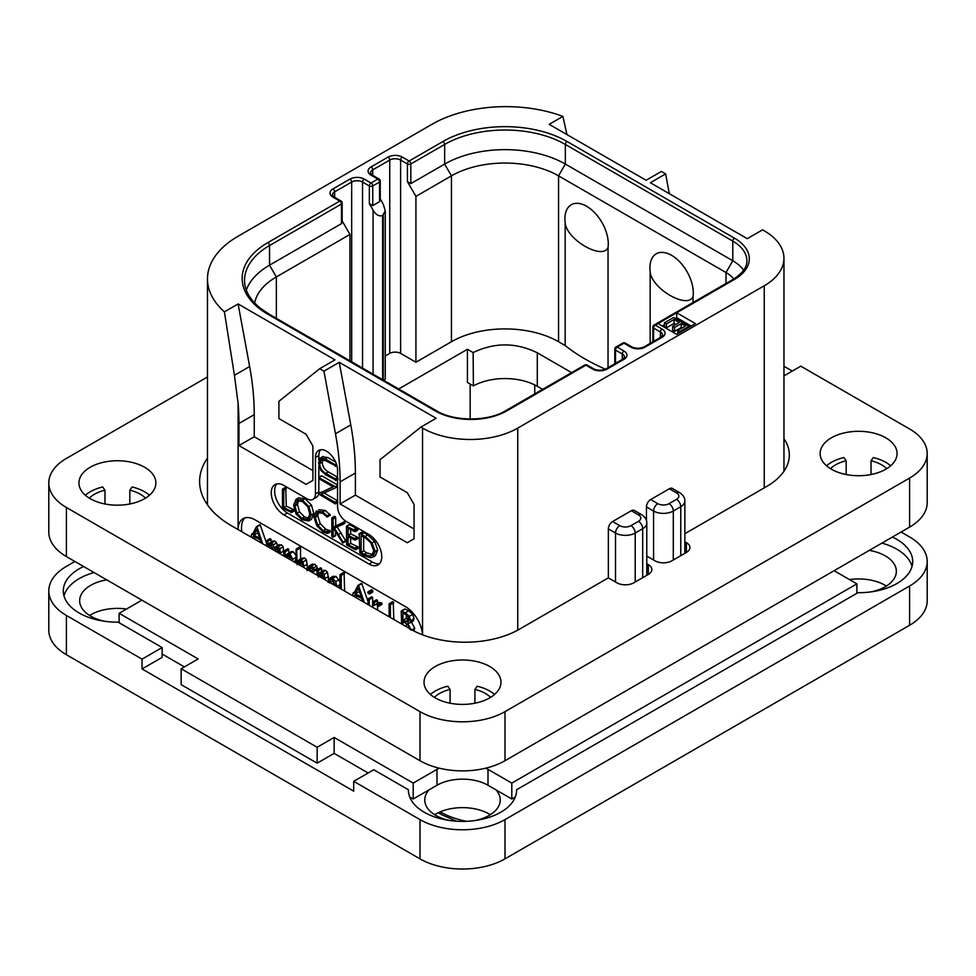 <?xml version="1.0" encoding="UTF-8"?>
<svg xmlns="http://www.w3.org/2000/svg" width="976" height="976" viewBox="0 0 976 976"><rect width="100%" height="100%" fill="white"/><g stroke="black" fill="none" stroke-linecap="round" stroke-linejoin="round"><path stroke-width="1.46" d="M764.245 230.812L762.549 229.836L747.25 238.669L650.345 182.719L665.644 173.887L661.399 171.434L646.1 180.267L549.195 124.33L562.896 116.412A104.578 60.378 0 0 0 431.904 124.33L238.107 236.216A104.578 60.378 0 0 0 207.473 278.904A104.578 60.378 0 0 0 224.407 311.844L238.107 303.939L335 359.876L319.701 368.708L323.947 371.173L339.245 362.328L436.15 418.277L420.851 427.11L422.547 428.098A67.32 38.869 0 0 0 517.756 428.098L764.245 285.773A67.32 38.869 0 0 0 783.96 258.298A67.32 38.869 0 0 0 764.245 230.812M669.292 193.663L665.644 173.887M562.896 116.412L566.946 134.578M657.995 323.568L676.697 334.365L695.4 323.568L676.697 312.771L655.274 325.13A2.403 1.391 120 0 0 653.578 328.082L660.374 332.011A7.698 4.441 180 0 1 662.631 335.146L660.874 337.184L643.879 347.005C639.927 348.652 635.962 348.652 631.997 347.005L625.201 343.076A2.403 2.403 0 0 0 622.798 343.076L616.002 347.005A2.403 1.391 60 0 1 617.198 347.127A2.403 1.391 120 0 0 615.502 350.067L622.298 353.995A7.698 4.441 180 0 1 624.555 357.131L622.798 359.168L605.791 368.989C601.838 370.636 597.885 370.636 593.92 368.989L587.125 365.061A2.403 2.403 0 0 0 584.722 365.061L505.495 410.798C488.11 421.632 453.889 421.632 436.504 410.798L269.059 314.126L260.421 308.294C249.734 299.437 244.451 290.14 244.549 280.38A85.351 49.276 180 0 1 269.547 245.537L341.466 204.021A2.403 1.391 0 0 0 342.161 203.045A2.403 2.403 0 0 0 340.966 200.958L334.158 197.03L332.413 194.993A7.698 4.441 180 0 1 334.658 191.857L351.665 182.036A7.698 4.441 180 0 1 362.535 182.036L362.535 368.098M319.701 368.708L278.904 401.307L278.904 418.57L306.098 434.271L312.906 446.056L312.906 480.412L306.098 484.328L238.949 445.568L238.949 423.486A240.413 138.799 -120 0 0 238.107 403.381L234.423 375.309L249.636 366.525A240.413 138.799 60 0 1 254.248 414.654L254.248 436.736L312.906 470.591M249.636 366.525L238.107 303.939M238.949 445.568L254.248 436.736M420.851 427.11L380.054 459.696L380.054 476.971L407.248 492.673L414.056 504.458L414.056 538.801L407.248 542.729L340.099 503.958L340.099 481.876A240.413 138.799 -120 0 0 335.476 433.759L323.947 371.173M238.107 403.381L238.107 529.578A24.046 13.884 60 0 1 243.085 518.671A24.046 13.884 60 0 1 255.102 519.866L405.552 606.718A24.046 13.884 60 0 1 422.51 634.803M276.842 483.913A18.032 10.407 -120 0 0 276.135 498.663A18.032 10.407 -120 0 0 287.408 512.998L284.004 514.95A18.032 10.407 60 0 1 272.219 499.065A18.032 10.407 60 0 1 274.988 484.621A18.032 10.407 60 0 1 284.004 485.511L306.952 498.76A12.017 6.942 -120 0 0 312.967 499.358A12.017 6.942 -120 0 0 315.455 493.856L315.455 457.537A15.628 9.028 60 0 1 318.688 450.387A15.628 9.028 60 0 1 330.73 454.572A15.628 9.028 60 0 1 337.55 470.298L337.55 506.617A12.017 6.942 -120 0 0 346.053 521.33L369.001 534.58A18.032 10.407 60 0 1 380.786 550.476A18.032 10.407 60 0 1 378.017 564.921A18.032 10.407 60 0 1 369.001 564.03L372.405 562.066A18.032 10.407 -120 0 0 379.554 563.664M284.004 514.95L369.001 564.03M234.423 375.309L224.407 311.844M244.903 517.902A24.046 13.884 -120 0 0 241.828 531.737M284.04 556.1L283.138 546.719L281.381 544.815L278.636 544.913M277.55 546.34L276.659 542.876L274.951 541.094L272.658 540.997L267.656 544.815L267.656 541.436L266.668 540.631L266.375 545.901M271.06 541.924L271.06 539.472L270.071 538.667L266.375 540.96M271.06 548.61L271.584 544.352M277.526 552.343L278.05 548.085M266.375 542.619L260.104 524.722L256.298 526.93L252.503 534.421L251.54 534.384L251.137 537.105M254.358 538.972L255.212 537.276M295.874 555.283L293.215 551.684L290.872 551.708L285.517 555.673L284.931 550.83L284.248 551.013L284.248 556.222M288.92 552.831L288.335 548.866L284.248 551.013M294.301 562.03L295.874 559.321M307.379 568.154L306.427 559.956L304.61 557.991L302.279 558.126L299.01 560.017M303.987 567.617L303.024 561.92L301.206 559.956L298.888 560.09L302.279 558.126M300.547 559.126L300.547 547.987L299.51 547.146L296.118 549.11L295.874 562.932M300.547 565.629L301.206 561.285M311.942 572.217L316.566 569.911L317.468 568.081L314.906 564.165L311.783 564.543M328.509 579.854L327.546 572.363L325.728 570.411L323.398 570.301L318.274 574.376L318.274 570.716L316.993 570.082L316.993 575.132M321.665 571.302L321.202 568.02L316.993 570.082M321.665 577.829L322.312 573.681M339.929 581.794L336.025 576.352L332.84 576.535M339.184 587.942L339.929 586.686M344.626 591.078L344.089 572.717L339.929 574.815L339.929 588.369M367.989 601.338L361.693 583.367L357.875 585.576L354.081 593.066L353.117 593.03L352.714 595.75M355.935 597.617L356.801 595.921M369.379 594.018L372.771 592.054L372.771 590.553L371.429 589.797L368.025 591.761L368.025 593.213L369.379 594.018L369.379 592.517L367.757 592.322M372.661 607.267L372.661 597.678L371.99 596.934L367.989 599.191L367.989 604.571M377.48 605.913L382.067 604.107L381.543 602.778L378.529 602.57L374.186 605.352L374.186 602.631L372.905 602.058L372.905 607.414M377.578 603.119L377.09 599.959L372.905 602.058M377.578 610.11L377.578 605.95M393.816 619.479L393.243 601.838L389.095 603.961L389.095 616.759M413.873 630.96L414.702 628.288L411.262 621.639M411.311 630.252L407.858 623.603L413.202 621.065L414.068 618.711L412.702 614.368L408.749 610.756L405.235 609.085L401.185 611.208L401.636 623.993M280.637 554.136L279.746 548.683L277.989 546.78L275.659 546.633L274.134 548.475L273.268 544.84L271.548 543.059L269.254 542.961M274.415 550.549L276.354 547.902L277.77 547.902L279.368 553.404M277.526 549.232L274.829 550.781M267.936 546.804L269.876 544.169L271.316 544.169L272.841 549.634M271.06 545.486L268.363 547.048M270.559 538.789L267.156 540.753M252.491 537.886L253.309 536.275L260.128 539.838L261.178 542.9M252.943 533.555L251.54 534.384M260.446 525.161L256.298 526.93M262.715 543.791L257.042 527.125M259.616 538.191L253.797 535.165L256.712 529.419L259.616 538.191M258.128 533.689L257.2 533.213L253.797 535.165M257.2 533.213L257.664 532.298M292.544 561.005L292.702 559.309L289.823 553.648L287.469 553.66M285.931 557.186L287.981 554.978L289.75 554.905L291.202 560.236M288.92 558.919L289.591 554.832M288.92 555.893L286.297 557.406M297.143 564.714L298.851 561.895L300.986 561.127L302.243 562.652L302.706 566.885M300.413 560.98L299.681 561.212M300.547 562.762L298.058 564.189M299.986 547.231L296.118 549.11M298.888 560.09L297.143 562.066L296.582 549.183M313.162 571.875L314.065 570.045L313.467 568.008L311.503 566.129L308.379 566.495L307.025 570.618M312.418 564.03L308.379 566.495M310.49 567.129L309.441 567.739L311.454 567.373L312.771 569.411L311.612 570.838L308.428 570.179L309.953 567.312M312.601 568.581L311.917 567.69M311.832 568.215L308.428 570.179M325.106 579.805L324.154 574.327L322.324 572.375L319.994 572.265M318.274 577.158L319.847 574.278L322.104 573.546L323.837 579.073M321.446 573.351L320.665 573.571M321.665 575.193L319.396 576.511M336.854 586.588L335.707 581.623L332.621 578.317L329.437 578.5L328.095 582.245M333.328 576.169L329.437 578.5M329.412 582.953L330.352 579.903L332.609 579.585L335.561 585.844M333.621 584.807L332.914 579.781M341.222 589.114L341.222 575.45L339.929 574.815M344.089 572.717L340.685 574.681M354.068 596.531L354.886 594.921L361.706 598.483L362.767 601.545M354.52 592.2L353.117 593.03M362.023 583.807L357.875 585.576M364.292 602.436L358.619 585.771M361.193 596.836L355.386 593.811L358.29 588.064L361.193 596.836M359.705 592.334L358.778 591.859L355.386 593.811M358.778 591.859L359.241 590.944M369.257 605.303L369.257 599.63L367.989 599.191M378.249 606.255L378.151 604.742L375.126 604.534M390.412 617.515L390.412 604.669L389.095 603.961M413.202 621.065L409.798 623.03L410.664 620.675L409.298 616.332L405.345 612.721L401.185 611.208M409.286 619.845L407.773 622.151L402.954 620.285L402.954 612.818L407.517 615.832L409.286 619.845M402.954 624.762L402.954 621.663L405.308 622.92L408.2 625.421L409.871 629.483M409.286 619.882L406.358 618.32L406.358 614.746M406.358 618.32L402.954 620.285M406.358 626.726L406.358 623.615M631.313 510.741A6.015 3.465 -60 0 1 634.315 510.436L641.452 514.559A6.015 3.465 -60 0 0 638.45 514.852L631.313 510.741L612.611 521.526L619.748 525.649A7.93 4.575 0 0 0 630.972 525.649L638.45 521.33A6.015 3.465 60 0 1 642.696 528.699A13.945 8.052 0 0 0 646.783 523.002C646.917 519.842 645.136 517.024 641.452 514.559M646.783 563.738L648.308 564.616A12.017 6.942 180 0 1 651.834 569.52A12.017 6.942 180 0 1 648.308 574.437L633.863 582.782A12.017 6.942 180 0 1 616.856 582.782L608.353 577.865L608.353 528.894A6.015 3.465 -60 0 1 612.611 521.526M669.39 488.744A6.015 3.465 -60 0 1 672.391 488.451L679.528 492.575A6.015 3.465 -60 0 0 676.527 492.868L669.39 488.744L650.687 499.541L657.824 503.665A6.015 3.465 120 0 0 653.578 511.034L653.578 560.004M646.441 520.586L646.441 506.91A6.015 3.465 -60 0 1 650.687 499.541M474.873 820.572A37.747 21.789 0 0 0 500.249 799.978A37.747 21.789 0 0 0 495.881 789.804L511.802 799.002L511.802 783.094L856.891 583.855L834.114 570.704M511.802 783.094L488 769.356A36.063 20.825 0 0 0 485.78 768.173M439.224 768.173A36.063 20.825 0 0 0 437.004 769.356L437.004 785.253L413.202 799.002L413.202 783.094L437.004 769.356M119.109 622.725L119.109 613.306L198.152 658.946L181.158 668.755L317.151 747.274L334.146 737.453L413.202 783.094M119.109 613.306L141.886 600.155M94.086 572.558A54.095 31.232 0 0 0 63.977 595.836M912.023 566.385A54.095 31.232 0 0 0 881.914 543.107M83.643 566.519A54.095 31.232 180 0 0 63.306 590.919A54.095 31.232 180 0 0 118.108 622.151L162.114 647.552L162.114 657.373L142.057 668.95L353.702 791.146L353.702 781.325L419.997 819.608A60.109 34.697 0 0 0 504.995 819.608L909.595 586.015A60.109 34.697 0 0 0 927.2 561.481A60.109 34.697 0 0 0 909.595 536.946L901.092 532.03M106.701 579.842A37.747 21.789 0 0 0 79.654 600.74A37.747 21.789 0 0 0 90.719 616.149A37.747 21.789 0 0 0 105.03 621.322M162.114 654.03L184.379 666.889M181.158 668.755L181.158 684.652L317.151 763.171L334.146 753.362L368.147 772.992M409.713 796.989L413.202 799.002M429.123 789.804A37.747 21.789 0 0 0 424.755 799.978A37.747 21.789 0 0 0 435.808 815.387A37.747 21.789 0 0 0 450.119 820.572M511.802 799.002L515.291 796.989M870.97 591.883A37.747 21.789 0 0 0 896.346 571.289A37.747 21.789 0 0 0 885.281 555.881A37.747 21.789 0 0 0 869.299 550.391M162.114 647.552L142.057 659.142L142.057 668.95M74.908 561.481L66.405 566.385A60.109 34.697 0 0 0 48.8 590.919A60.109 34.697 0 0 0 66.405 615.466L142.057 659.142M66.405 615.466L66.405 654.725L419.997 858.868A60.109 34.697 180 0 0 504.995 858.868L909.595 625.274A60.109 34.697 180 0 0 927.2 600.74L927.2 561.481M516.585 790.572L516.585 789.755A54.095 31.232 180 0 1 516.597 790.17A54.095 31.232 180 0 1 462.502 821.389A54.095 31.232 180 0 1 408.407 790.17A54.095 31.232 180 0 1 408.407 789.755L373.759 769.747L353.702 781.325M892.357 537.081A54.095 31.232 180 0 1 912.694 561.481A54.095 31.232 180 0 1 857.892 592.713L516.585 789.755M66.405 654.725A60.109 34.697 180 0 1 48.8 630.179L48.8 590.919M490.33 814.704A37.747 21.789 0 0 0 489.196 814.008A37.747 21.789 0 0 0 434.674 814.704M886.428 586.015A37.747 21.789 0 0 0 885.281 585.332A37.747 21.789 0 0 0 849.498 579.585M126.502 609.036A37.747 21.789 0 0 0 89.572 615.466M398.696 388.973L467.431 349.286L473.128 352.568L473.384 385.898L467.431 382.458L467.431 349.286M571.619 372.625L537.3 352.812L537.3 386.289A45.677 26.376 0 0 0 473.384 385.898M537.3 386.289L542.632 389.363M372.747 205.594L379.542 201.666L379.542 182.036L372.747 185.965A2.403 1.391 180 0 1 369.343 185.965A2.403 1.391 120 0 1 371.039 183.012L377.846 179.096L371.039 175.168A10.102 5.832 180 0 1 371.039 166.92L388.045 157.112A10.102 5.832 180 0 1 402.319 157.112L409.115 161.028L442.945 141.496A87.755 50.667 180 0 1 567.044 141.496L734.501 238.181A50.484 29.146 180 0 1 734.501 279.404A2.403 1.391 -120 0 0 733.293 279.282L654.079 325.02A2.403 1.391 60 0 1 655.274 325.13L662.082 329.058A10.102 5.832 180 0 1 662.082 337.306L645.075 347.127A10.102 5.832 180 0 1 630.801 347.127L623.993 343.198L617.198 347.127L623.993 351.043A10.102 5.832 180 0 1 623.993 359.29L606.999 369.111A10.102 5.832 180 0 1 592.725 369.111L585.917 365.183L506.703 410.92A50.484 29.146 180 0 1 435.296 410.92L267.851 314.235A87.755 50.667 180 0 1 267.851 242.597L339.758 201.08L332.962 197.152A10.102 5.832 180 0 1 332.962 188.905L349.957 179.096A10.102 5.832 180 0 1 364.243 179.096L371.039 183.012A2.403 1.391 60 0 1 372.747 185.965L372.747 205.594L369.343 203.63L373.076 210.108C375.797 214.769 378.969 216.611 382.604 215.598L385.252 210.853L385.252 378.334A6.734 3.892 180 0 1 384.08 380.53M605.425 369.184A192.333 111.044 180 0 1 565.165 345.541L558.553 341.722A75.725 43.725 0 0 0 451.449 341.722L415.922 362.242L400.624 353.41A7.698 4.441 0 0 0 389.741 353.41L385.252 355.996M537.3 352.812C516.023 342.369 494.637 342.283 473.128 352.568M379.042 178.974A2.403 1.391 -60 0 0 377.846 179.096A2.403 1.391 -120 0 1 379.542 182.036A2.403 1.391 0 0 0 380.25 181.06A2.403 2.403 0 0 0 379.042 178.974L372.246 175.046L370.49 173.008A7.698 4.441 180 0 1 372.747 169.861L389.741 160.052A7.698 4.441 180 0 1 400.624 160.052L407.419 163.98L407.419 181.646L410.823 183.61L444.653 164.078A85.351 49.276 180 0 1 565.348 164.078L732.793 260.751A48.08 27.755 180 0 1 743.614 270.328M410.823 183.61L410.823 163.98A2.403 1.391 60 0 0 409.115 161.028A2.403 1.391 120 0 0 407.419 163.98A2.403 1.391 180 0 0 410.823 163.98L444.653 144.448A85.351 49.276 180 0 1 565.348 144.448L732.793 241.121A48.08 27.755 180 0 1 746.884 260.751C746.823 263.325 747.201 270.303 733.293 279.282M654.079 325.02A2.403 2.403 0 0 0 652.871 327.094A2.403 1.391 0 0 0 653.578 328.082L653.578 341.405M622.798 343.076A2.403 1.391 -120 0 1 623.993 343.198A2.403 1.391 -60 0 1 625.201 343.076M616.002 347.005A2.403 2.403 0 0 0 614.795 349.079A2.403 1.391 0 0 0 615.502 350.067L615.502 363.389M584.722 365.061A2.403 1.391 -120 0 1 585.917 365.183A2.403 1.391 -60 0 1 587.125 365.061M342.161 203.045L342.161 222.101L341.466 223.65L341.466 204.021A2.403 1.391 -120 0 0 339.758 201.08A2.403 1.391 -60 0 1 340.966 200.958M349.957 360.839L349.957 234.447L342.161 220.942M254.638 303.011A75.725 43.725 180 0 1 276.354 276.94L349.957 234.447M246.318 290.055A85.351 49.276 180 0 1 269.547 265.167L341.466 223.65M415.922 362.242L415.922 196.371L451.449 175.851A75.725 43.725 180 0 1 558.553 175.851L725.998 272.524A38.467 22.204 180 0 1 733.781 279.002M650.162 343.369L650.162 271.804A30.671 17.702 60 0 1 649.906 267.863A30.671 17.702 60 0 1 671.598 255.334A30.671 17.702 60 0 1 693.289 292.898A30.671 17.702 60 0 1 693.033 296.558C687.592 309.563 651.602 288.774 650.162 271.804M608.036 247.489C602.582 260.494 566.58 239.669 565.165 222.735A30.671 17.702 -120 0 1 564.909 218.783A30.671 17.702 -120 0 1 586.6 206.265A30.671 17.702 -120 0 1 608.292 243.829A30.671 17.702 -120 0 1 608.036 247.489L608.036 367.696M565.165 222.735L565.165 345.541M693.033 302.523L693.033 296.558M415.922 196.371L407.419 181.646M380.25 198.958L383.275 204.216L385.252 210.853M380.25 181.06L380.25 200.104L379.542 201.666M734.501 279.404L676.697 312.771L676.697 317.676L675.343 318.457M664.461 324.74L662.253 326.021M691.142 326.021L676.697 317.676M688.934 327.289L688.934 326.313L673.635 317.481L664.461 322.775L664.461 326.704L666.413 327.838L674.062 323.422L674.062 319.494L679.272 322.495L672.635 326.326L672.635 330.254L674.599 331.376L681.224 327.558L682.053 328.034M674.062 323.422L675.868 324.459M666.413 327.838L666.413 323.91L674.062 319.494M664.461 322.775L666.413 323.91M679.76 332.596L679.76 331.608L688.934 326.313M677.808 333.719L677.808 330.486L679.76 331.608M681.224 327.558L681.224 323.629L685.457 326.069L677.808 330.486M674.599 331.376L674.599 327.448L681.224 323.629M672.635 326.326L674.599 327.448M495.881 789.804L488 785.253A36.063 20.825 0 0 0 437.004 785.253M334.146 753.362L334.146 737.453M317.151 747.274L317.151 763.171M856.891 593.274L856.891 583.855M408.407 790.572L408.407 789.755M335.476 433.759L350.787 424.926L339.245 362.328M350.787 424.926A240.413 138.799 60 0 1 355.398 473.043L355.398 495.125L414.056 528.992M340.099 503.958L355.398 495.125M318.847 478.301L318.847 491.892A12.017 6.942 60 0 1 318.725 493.49M318.579 494.198A12.017 6.942 60 0 1 316.358 497.394L312.967 499.358M320.579 449.729A15.628 9.028 -120 0 0 318.847 455.572L318.847 460.111M318.847 465.735L318.847 477.276M287.408 512.998L372.405 562.066M337.55 477.215L328.412 471.945C324.337 469.578 322.3 466.296 322.3 462.112L322.678 459.574M335.659 462.063L327.765 457.512L322.434 456.866M337.55 500.773L324.117 493.014M337.55 484.95L321.775 475.849L318.749 477.63L319.323 478.899L333.231 486.926L318.481 493.856L335.146 503.848L335.049 502.262L321.25 494.307L335.585 487.817L335.476 486.707L318.749 477.63M332.926 486.756L318.481 493.856M290.946 512.534L294.02 510.875L293.532 509.582L286.297 506.202L285.736 487.744L282.43 489.379L282.479 508.203L291.47 512.351L290.982 511.058L283.748 507.679L283.748 490.086L282.43 489.379M308.684 520.952L311.222 514.938L308.928 506.581L302.462 500.176L295.972 499.358L293.605 505.312L295.887 513.742L301.816 519.708L308.684 520.952L311.442 519.378L313.772 513.474L311.478 505.104L305.012 498.699L298.522 497.894L296.167 499.248M295.972 499.358L298.522 497.894M327.424 533.482L327.18 531.835L323.141 530.627L317.737 525.173L315.199 517.39L317.334 512.595L322.751 513.278L327.155 517.048L330.352 515.072L327.802 516.536L322.751 511.924L316.309 511.082L313.784 516.585L316.712 525.6L323.141 532.018L327.424 533.482L329.973 532.018L330.217 530.92L325.691 529.151L320.287 523.697L317.749 515.926L318.725 512.144M330.352 515.072L325.301 510.448L318.664 509.728M345.968 541.241L343.418 542.717L334.524 528.175L344.796 523.295L344.491 521.843L333.145 527.211L333.145 518.976L331.816 518.122L331.816 536.275L333.145 536.873L333.145 527.918L342.771 542.998L345.968 541.241L337.074 526.711M335.695 525.747L335.695 517.5L335 516.45L331.816 518.122M332.511 537.129L335.695 535.397L335.061 535.653L335.695 531.883M350.652 543.376L348.103 544.852L348.103 536.727L354.837 539.96L357.924 538.423L357.411 537.142L350.652 533.835L348.103 535.312L348.103 528.236L354.691 531.578L357.777 529.87L357.179 528.638L349.42 524.746L346.443 526.418L346.663 544.962L355.301 549.683L358.363 547.975L357.936 546.792L350.652 543.376L350.652 537.947M350.652 533.835L350.652 529.529M372.856 557.137L375.406 555.661L377.688 549.988L374.674 541.424L367.732 535.007L363.206 532.188L359.18 533.726L359.79 552.77L364.341 555.795L370.538 557.699L372.856 557.137L375.138 551.464L372.124 542.9L365.183 536.471L360.656 533.665L359.083 534.116M359.79 533.848L362.34 532.371M323.154 456.451L320.604 457.915L318.554 462.746L320.872 470.444L325.618 474.787L335.805 479.985L335.293 478.85L325.862 473.409C321.836 471.103 319.799 467.821 319.75 463.588L321.092 459.806L325.594 460.721L335.61 465.808L335.146 464.71L325.215 458.988L320.226 458.098L322.775 456.622M335.219 466.284L336.769 465.137M337.55 478.301L335.671 479.387M337.55 478.972L335.378 480.436M337.55 486.426L335.854 487.402M337.55 486.682L335.585 487.817M335.146 503.848L337.55 502.25M286.297 506.202L283.748 507.679M293.215 509.423L290.665 510.899M297.277 500.749L302.462 501.566L307.916 506.995L309.807 514.145L307.708 519.378L301.913 518.366L296.899 513.278L294.996 506.019L297.131 500.834M308.88 518.293L304.463 516.902L299.449 511.802L297.546 504.555L298.558 500.395M330.217 530.92L327.668 532.384M344.491 521.843L333.145 527.211M344.931 522.367L342.381 523.831L341.942 523.319M342.247 524.771L342.381 523.831M344.796 523.295L342.576 524.576M355.301 549.683L355.386 548.268L348.103 544.852M356.826 528.455L354.276 529.931L346.443 526.418M357.179 528.638L354.276 529.931M357.594 529.163L355.044 530.639L354.63 530.102M354.691 531.578L355.044 530.639M354.837 539.96L354.861 538.618L348.103 535.312M357.558 546.609L355.008 548.073M363.206 532.188L360.656 533.665M363.584 532.481L361.035 533.957M363.67 532.945L361.12 534.421M373.735 550.732L371.758 555.612L369.953 556.1L364.072 554.319L361.108 552.306L361.108 535.665L365.317 537.849L370.709 542.741L373.735 550.732M372.832 554.6L366.622 552.843L363.658 550.842L363.658 536.934M363.658 550.842L361.108 552.306M927.2 453.511L927.2 502.591A60.109 34.697 180 0 1 909.595 527.125L504.995 760.719A60.109 34.697 180 0 1 419.997 760.719L66.405 556.576A60.109 34.697 180 0 1 48.8 532.03L48.8 482.961A60.109 34.697 0 0 0 66.405 507.496L419.997 711.638A60.109 34.697 0 0 0 504.995 711.638L909.595 478.057A60.109 34.697 0 0 0 927.2 453.511A60.109 34.697 0 0 0 909.595 428.976L800.796 366.159L783.96 375.882M608.353 577.865L519.452 629.203A76.933 44.42 180 0 1 410.652 629.203L231.3 525.649A108.19 62.464 180 0 1 199.616 481.485A108.19 62.464 180 0 1 207.473 458.122M684.859 541.753L686.384 542.632A12.017 6.942 180 0 1 689.91 547.536A12.017 6.942 180 0 1 686.384 552.453L671.939 560.785A12.017 6.942 180 0 1 654.933 560.785L646.783 556.088M783.96 438.688A76.933 44.42 180 0 1 789.328 454.987A76.933 44.42 180 0 1 766.794 486.39L684.859 533.701M207.473 376.98L66.405 458.427A60.109 34.697 0 0 0 48.8 482.961M831.393 437.809A38.467 22.204 180 0 1 873.313 433.002A38.467 22.204 180 0 1 897.066 453.511A38.467 22.204 180 0 1 885.793 469.224A38.467 22.204 180 0 1 843.874 474.031A38.467 22.204 180 0 1 820.133 453.511A38.467 22.204 180 0 1 831.393 437.809M90.207 467.26A38.467 22.204 180 0 1 132.126 462.441A38.467 22.204 180 0 1 155.867 482.961A38.467 22.204 180 0 1 144.607 498.663A38.467 22.204 180 0 1 102.687 503.482A38.467 22.204 180 0 1 78.934 482.961A38.467 22.204 180 0 1 90.207 467.26M435.296 666.498A38.467 22.204 180 0 1 477.215 661.679A38.467 22.204 180 0 1 500.969 682.2A38.467 22.204 180 0 1 489.696 697.901A38.467 22.204 180 0 1 447.777 702.72A38.467 22.204 180 0 1 424.035 682.2A38.467 22.204 180 0 1 435.296 666.498M783.96 366.256L792.292 371.075M826.538 465.784A38.467 22.204 180 0 1 831.393 462.343A38.467 22.204 180 0 1 843.874 457.537L846.18 460.745L846.18 474.531M886.696 468.675A32.452 18.739 180 0 0 871.019 460.745L873.313 457.537A38.467 22.204 180 0 1 890.661 465.784M830.491 468.675A32.452 18.739 180 0 1 846.18 460.745M871.019 460.745L871.019 474.531M85.339 495.235A38.467 22.204 180 0 1 90.207 491.794A38.467 22.204 180 0 1 102.687 486.975L104.981 490.184L104.981 503.982M145.509 498.126A32.452 18.739 180 0 0 129.82 490.184L132.126 486.975A38.467 22.204 180 0 1 149.462 495.235M89.304 498.126A32.452 18.739 180 0 1 104.981 490.184M129.82 490.184L129.82 503.982M430.44 694.473A38.467 22.204 180 0 1 435.296 691.032A38.467 22.204 180 0 1 447.777 686.213L450.082 689.422L450.082 703.22M490.599 697.364A32.452 18.739 180 0 0 474.922 689.422L477.215 686.213A38.467 22.204 180 0 1 494.564 694.473M434.393 697.364A32.452 18.739 180 0 1 450.082 689.422M474.922 689.422L474.922 703.22M238.949 423.486L254.248 414.654M422.547 428.098L422.547 634.815M281.381 544.815L277.989 546.78M283.138 546.719L279.746 548.683M284.04 550.842L280.637 552.806M271.06 539.472L267.656 541.436M274.951 541.094L271.548 543.059M276.659 542.876L273.268 544.84M293.215 551.684L289.823 553.648M295.874 557.479L292.702 559.309M288.92 549.647L285.517 551.611M307.379 564.165L303.987 566.129M300.547 547.987L297.143 549.939M304.61 557.991L301.206 559.956M306.427 559.956L303.024 561.92M314.906 564.165L311.503 566.129M316.858 566.043L313.467 568.008M317.468 568.081L314.065 570.045M328.509 576.511L325.106 578.475M321.665 568.752L318.274 570.716M325.728 570.411L322.324 572.375M327.546 572.363L324.154 574.327M339.111 579.659L335.707 581.623M339.929 584.697L336.854 586.478M336.025 576.352L332.621 578.317M332.816 580.988L329.973 582.623M344.626 573.485L341.222 575.45M372.771 590.553L369.379 592.517M372.771 592.054L369.44 593.981M372.088 589.858L368.696 591.822M372.661 597.678L369.257 599.63M381.543 602.778L378.151 604.742M377.578 600.667L374.186 602.631M393.816 602.704L390.412 604.669M414.702 628.288L411.909 629.91M408.749 610.756L405.345 612.721M412.702 614.368L409.298 616.332M414.068 618.711L410.664 620.675M408.663 619.565L405.26 621.529M517.756 428.098L517.756 630.154M764.245 285.773L764.245 487.866M638.45 521.33A7.93 4.575 0 0 0 638.45 514.852M630.972 525.649A6.015 3.465 60 0 1 635.217 533.018L642.696 528.699L642.696 577.67M657.824 503.665A7.93 4.575 0 0 0 669.048 503.665A6.015 3.465 60 0 1 673.294 511.034L673.294 560.004M646.441 506.91L653.578 511.034A13.945 8.052 0 0 0 673.294 511.034L680.772 506.715L680.772 555.686M608.353 528.894L615.502 533.018A13.945 8.052 0 0 0 635.217 533.018L635.217 581.989M669.048 503.665L676.527 499.346A7.93 4.575 0 0 0 676.527 492.868M619.748 525.649A6.015 3.465 120 0 0 615.502 533.018L615.502 581.989M419.997 819.608L419.997 858.868M504.995 819.608L504.995 858.868M909.595 586.015L909.595 625.274M466.528 821.304A67.32 38.869 180 0 1 440.396 811.959L440.2 811.837M456.622 821.206L441.64 814.704A6.015 3.465 -60 0 1 440.396 811.959L440.396 811.764M534.75 393.914L534.75 384.922M470.151 419.009L470.151 384.032M364.243 179.096A2.403 1.391 120 0 0 362.535 182.036L369.343 185.965L369.343 203.63M373.076 210.108L373.076 374.186M371.039 175.168A2.403 1.391 -60 0 1 372.246 175.046M371.039 166.92A2.403 1.391 60 0 1 372.747 169.861L372.747 175.338M388.045 157.112A2.403 1.391 60 0 1 389.741 160.052L389.741 353.41M402.319 157.112A2.403 1.391 120 0 0 400.624 160.052L400.624 353.41M442.945 141.496A2.403 1.391 60 0 1 444.653 144.448L444.653 164.078L451.449 175.851L451.449 341.722M567.044 141.496A2.403 1.391 120 0 0 565.348 144.448L565.348 164.078L558.553 175.851L558.553 341.722M734.501 238.181A2.403 1.391 120 0 0 732.793 241.121L732.793 260.751L725.998 272.524L725.998 283.491M662.082 329.058A2.403 1.391 120 0 0 660.374 332.011L660.374 338.282M662.082 337.306A2.403 1.391 -120 0 0 660.874 337.184M645.075 347.127A2.403 1.391 -120 0 0 643.879 347.005M630.801 347.127A2.403 1.391 -60 0 1 631.997 347.005M623.993 351.043A2.403 1.391 120 0 0 622.298 353.995L622.298 360.278M623.993 359.29A2.403 1.391 -120 0 0 622.798 359.168M606.999 369.111A2.403 1.391 -120 0 0 605.791 368.989M592.725 369.111A2.403 1.391 -60 0 1 593.92 368.989M506.703 410.92A2.403 1.391 -120 0 0 505.495 410.798M435.296 410.92A2.403 1.391 -60 0 1 436.504 410.798M267.851 314.235A2.403 1.391 -60 0 1 269.059 314.126M267.851 242.597A2.403 1.391 60 0 1 269.547 245.537L269.547 265.167L276.354 276.94L276.354 318.335M332.962 197.152A2.403 1.391 -60 0 1 334.158 197.03M332.962 188.905A2.403 1.391 60 0 1 334.658 191.857L334.658 197.323M349.957 179.096A2.403 1.391 60 0 1 351.665 182.036L351.665 361.815M383.275 380.067L383.275 215.208M382.604 215.598L382.604 379.676M488 769.356L488 785.253M676.527 499.346A6.015 3.465 60 0 1 680.772 506.715A13.945 8.052 0 0 0 684.859 501.017L684.859 553.331M340.099 481.876L355.398 473.043M318.847 491.892L315.455 493.856M315.455 457.537L318.847 455.572M327.765 457.512L325.215 458.988M336.403 463.978L335.146 464.71M322.3 462.112L319.75 463.588M328.412 471.945L325.862 473.409M337.55 477.545L335.293 478.85M337.55 485.499L335.476 486.707M337.55 500.822L335.049 502.262M293.532 509.582L290.982 511.058M286.297 488.61L283.748 490.086M311.478 505.104L308.928 506.581M313.772 513.474L311.222 514.938M305.012 498.699L302.462 500.176M304.463 516.902L301.913 518.366M299.449 511.802L296.899 513.278M297.546 504.555L294.996 506.019M325.301 510.448L322.751 511.924M329.876 514.181L327.326 515.645M317.749 515.926L315.199 517.39M320.287 523.697L317.737 525.173M325.691 529.151L323.141 530.627M329.034 530.273L326.484 531.749M329.729 530.358L327.18 531.835M345.809 540.582L343.259 542.058M335.695 517.5L333.145 518.976M343.894 521.904L341.344 523.38M341.136 532.957L338.587 534.433M357.936 546.792L355.386 548.268M356.386 528.26L353.837 529.736M357.118 536.995L354.569 538.471M357.411 537.142L354.861 538.618M357.741 546.694L355.191 548.17M374.674 541.424L372.124 542.9M377.688 549.988L375.138 551.464M367.732 535.007L365.183 536.471M372.503 554.636L369.953 556.1M366.622 552.843L364.072 554.319M909.595 527.125L909.595 478.057M686.384 552.453L686.384 542.632M648.308 574.437L648.308 564.616M66.405 556.576L66.405 507.496M419.997 760.719L419.997 711.638M504.995 760.719L504.995 711.638M207.473 278.904L207.473 504.86M275.659 546.633L279.051 544.669M266.521 540.68L269.925 538.715M251.637 534.104L253.089 533.274M256.481 526.662L259.884 524.698M284.37 550.696L287.774 548.732M317.115 569.801L320.506 567.837M340.038 574.596L343.442 572.631M353.214 592.749L354.666 591.92M358.058 585.307L361.462 583.343M369.404 593.994L372.808 592.029M368.001 591.773L371.405 589.809M368.123 598.849L371.527 596.885M378.566 606.316L381.97 604.364M373.027 601.753L376.431 599.789M389.217 603.644L392.62 601.68M401.295 611L404.686 609.036M646.783 523.002L646.783 575.315M441.64 814.704L438.236 812.74M614.795 363.792L614.795 349.079M652.871 341.807L652.871 327.094M684.859 501.017C684.993 497.858 683.224 495.039 679.528 492.575M783.96 258.298L783.96 471.286M335.463 466.321L336.879 465.503M335.659 480.473L338.208 478.996M318.688 493.527L321.238 492.05M318.884 477.252L321.433 475.776M335.402 503.884L337.952 502.408M291.36 512.607L293.91 511.131M282.552 489.061L285.102 487.597M327.704 533.433L330.254 531.957M333.011 537.227L335.561 535.763M331.938 517.805L334.487 516.328M342.454 524.673L345.004 523.197M355.691 549.744L358.241 548.268M346.541 526.174L349.091 524.698M355.105 531.652L357.655 530.188M355.301 540.057L357.85 538.581M359.156 533.738L361.706 532.262M359.924 533.591L362.474 532.115"/></g></svg>

